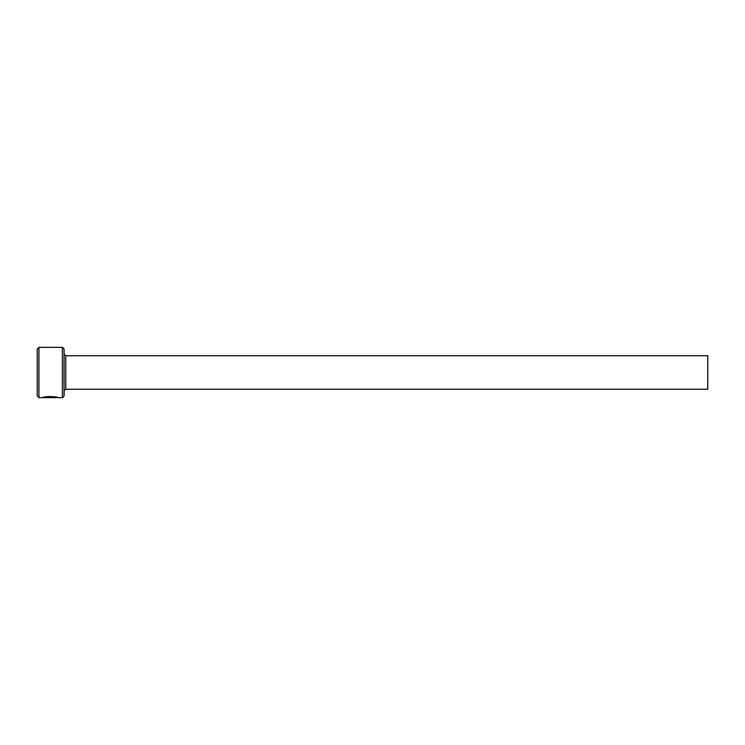 <?xml version="1.0" encoding="UTF-8"?>
<svg xmlns="http://www.w3.org/2000/svg" width="745" height="745" viewBox="0 0 745 745"><rect width="100%" height="100%" fill="white"/><g stroke="black" fill="none" stroke-linecap="round" stroke-linejoin="round"><path stroke-width="1.12" d="M44.709 397.504L44.709 397.169C46.749 395.967 56.741 396.787 56.359 397.308L56.359 397.644C56.732 397.122 46.758 396.303 44.709 397.504L53.333 397.616L42.791 397.616C43.219 396.023 58.361 396.415 57.868 397.644L56.424 397.308M62.394 347.356L64.07 349.033L64.07 395.967L62.394 397.644L62.394 347.356L38.926 347.356L38.926 397.644L37.25 395.967L37.25 349.033L38.926 347.356M65.746 355.738L707.75 355.738L707.75 389.262L65.746 389.262L65.746 355.738L64.07 354.061M43.825 397.281L44.709 397.281M62.394 397.644L57.868 397.644M56.35 397.644L38.926 397.644M65.746 389.262L64.07 390.939M56.89 397.308L56.359 397.308"/></g></svg>
